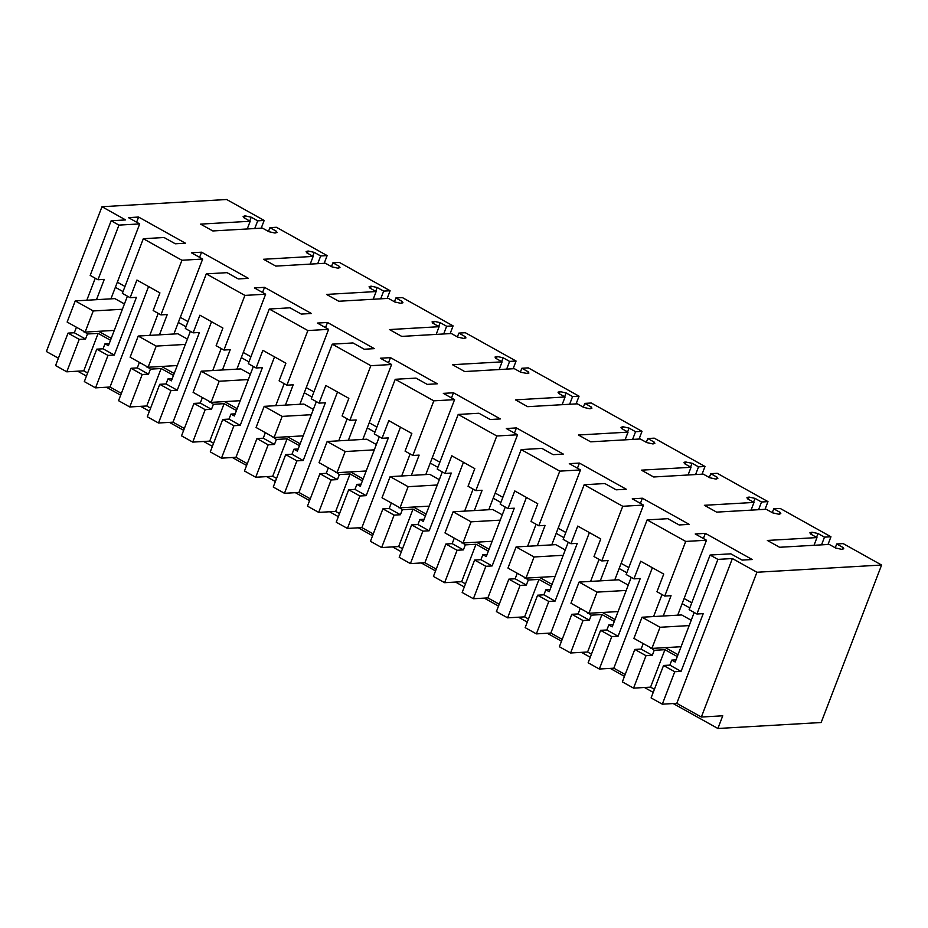 <?xml version="1.0" encoding="UTF-8"?>
<svg xmlns="http://www.w3.org/2000/svg" width="928" height="928" viewBox="0 0 928 928"><rect width="100%" height="100%" fill="white"/><g stroke="black" fill="none" stroke-linecap="round" stroke-linejoin="round"><path stroke-width="1.39" d="M717.889 559.387L710.094 555.037L689.133 609.661L696.916 614.011L703.215 613.652L681.059 671.373L674.76 671.744L662.314 704.178L676.79 703.343L732.378 558.54L717.889 559.387L696.916 614.011M710.094 555.037L730.846 553.83L742.098 560.106L752.225 559.526L705.361 533.368L695.223 533.96L706.475 540.235L685.722 541.43L647.129 519.889L667.87 518.682L679.122 524.958L689.249 524.378L642.385 498.22L632.246 498.812L643.498 505.087L622.746 506.282L603.444 495.517L584.153 484.741L604.894 483.546L616.146 489.822L626.272 489.23L579.408 463.072L569.282 463.664L580.522 469.939L559.77 471.134L540.467 460.369L521.176 449.593L541.917 448.398L553.169 454.674L563.296 454.082L516.432 427.924L506.305 428.516L517.546 434.791L496.793 435.986L458.2 414.445L478.941 413.25L490.193 419.526L500.331 418.934L453.456 392.776L443.329 393.368L454.569 399.643L433.817 400.838L395.224 379.297L415.976 378.102L427.216 384.378L437.355 383.786L390.479 357.64L380.352 358.22L391.593 364.495L370.84 365.702L332.247 344.149L353 342.954L364.24 349.23L374.378 348.65L327.503 322.492L317.376 323.072L328.616 329.347L307.876 330.554L269.271 309.012L290.023 307.806L301.264 314.082L311.402 313.502L264.538 287.344L254.4 287.924L265.64 294.199L244.899 295.406L206.294 273.864L227.047 272.658L238.287 278.934L248.426 278.354L201.562 252.196L191.423 252.776L202.664 259.051L181.923 260.258L143.318 238.716L164.07 237.51L175.311 243.786L185.449 243.206L138.585 217.048L128.447 217.639L139.699 223.915L118.946 225.11L111.151 220.76L125.64 219.924L101.976 206.724L226.652 199.508L264.167 220.446L261.209 228.16M264.167 220.446L257.706 220.829L251.233 217.21L245.259 215.888L243.124 216.444L243.716 217.639L250.189 221.258L200.576 224.124L212.814 230.956L262.427 228.091L268.911 231.698L274.874 233.021L277.008 232.464L276.416 231.269L269.944 227.65L276.405 227.279L327.143 255.594L320.682 255.966L314.209 252.358L308.235 251.036L306.101 251.592L306.692 252.787L313.165 256.406L263.552 259.272L275.79 266.104L325.403 263.239L331.888 266.846L337.85 268.169L339.984 267.612L339.393 266.417L332.92 262.798L339.381 262.427L390.12 290.742L383.658 291.114L377.186 287.506L371.212 286.184L369.077 286.74L369.669 287.935L376.142 291.554L326.528 294.42L338.755 301.252L388.38 298.375L394.852 301.994L400.826 303.317L402.961 302.76L402.369 301.565L395.896 297.946L402.358 297.575L453.096 325.89L446.635 326.262L440.162 322.654L434.188 321.332L432.054 321.888L432.645 323.083L439.118 326.702L389.505 329.568L401.731 336.4L451.356 333.523L457.829 337.142L463.803 338.465L465.937 337.908L465.346 336.713L458.873 333.094L465.334 332.723L516.072 361.038L509.611 361.41L503.138 357.79L497.164 356.48L495.03 357.036L495.622 358.231L502.094 361.85L452.481 364.716L464.708 371.548L514.332 368.671L520.805 372.29L527.754 373.555L528.914 373.056L528.322 371.85L521.849 368.242L528.31 367.871L579.049 396.186L572.588 396.558L566.103 392.938L560.141 391.628L558.006 392.184L558.598 393.379L565.071 396.987L515.446 399.864L527.684 406.684L577.309 403.819L583.782 407.438L589.756 408.749L591.89 408.204L591.298 406.998L584.826 403.39L591.287 403.007L642.025 431.334L635.564 431.706L629.08 428.086L623.117 426.776L620.983 427.321L621.574 428.527L628.047 432.135L578.422 435.012L590.66 441.832L640.285 438.967L646.758 442.586L652.732 443.897L654.866 443.34L654.275 442.146L647.802 438.538L654.263 438.155L705.002 466.482L698.54 466.854L692.056 463.234L685.119 461.97L683.959 462.469L684.551 463.675L691.024 467.283L641.399 470.16L653.637 476.98L703.262 474.115L709.734 477.734L715.708 479.045L717.843 478.488L717.251 477.294L710.767 473.674L717.24 473.303L767.978 501.619L761.517 502.002L755.032 498.382L749.07 497.06L746.936 497.617L747.516 498.812L754 502.431L704.375 505.296L716.613 512.128L766.238 509.263L772.711 512.871L778.685 514.193L780.808 513.636L780.228 512.442L773.743 508.822L780.204 508.451L830.954 536.767L824.493 537.15L818.009 533.53L812.035 532.208L809.912 532.765L810.492 533.96L816.976 537.579L767.352 540.444L779.59 547.276L829.214 544.411L835.687 548.019L841.661 549.341L843.784 548.784L843.204 547.59L836.72 543.97L843.181 543.599L881.6 565.036L756.923 572.251L732.378 558.54M694.202 612.492L675.19 662.012L671.779 660.098L669.854 665.121L681.059 671.373M662.314 704.178L651.096 697.926L663.555 665.48L674.76 671.744M121.371 393.356L110.014 387.022L95.526 387.858L84.32 381.605L96.779 349.16L107.984 355.424L114.272 355.053L136.439 297.331L130.14 297.691L122.345 293.341L143.318 238.716M76.444 327.236L74.321 332.758L68.022 333.117L55.576 365.551L66.781 371.815L83.775 370.829L87.638 372.975M58.394 358.208L46.4 351.515L101.976 206.724M756.923 572.251L701.348 717.042L722.75 715.801L717.889 728.492L821.152 722.518L881.6 565.036M701.348 717.042L676.79 703.343M633.557 688.135L646.004 655.69L634.798 649.438L622.352 681.871L633.557 688.135L650.563 687.149L654.414 689.295M625.17 674.528L613.814 668.195L599.337 669.03L588.132 662.778L600.578 630.344L611.784 636.596L618.083 636.225L640.239 578.504L633.94 578.863L626.156 574.513L647.129 519.889M570.581 652.987L583.039 620.542L571.822 614.29L559.375 646.735L570.581 652.987L587.586 652.001L591.438 654.147M562.194 639.38L550.838 633.047L536.361 633.882L525.155 627.63L537.602 595.196L548.808 601.448L555.106 601.077L577.262 543.356L570.964 543.715L563.18 539.377L584.153 484.741M507.604 617.839L520.063 585.406L508.857 579.142L496.399 611.587L507.604 617.839L524.61 616.853L528.461 618.999M499.218 604.232L487.861 597.899L473.384 598.734L462.179 592.482L474.626 560.048L485.831 566.3L492.13 565.941L514.286 508.208L507.987 508.567L500.204 504.229L521.176 449.593M444.628 582.691L457.086 550.258L445.881 544.005L433.422 576.439L444.628 582.691L461.634 581.705L465.485 583.863M436.241 569.084L424.885 562.751L410.408 563.586L399.202 557.334L411.649 524.9L422.855 531.152L429.154 530.793L451.31 473.06L445.022 473.431L437.227 469.081L458.2 414.445M381.652 547.543L394.11 515.11L382.904 508.857L370.446 541.291L381.652 547.543L398.657 546.557L402.508 548.715M373.265 533.948L361.908 527.603L347.432 528.438L336.226 522.186L348.673 489.752L359.878 496.004L366.177 495.645L388.333 437.912L382.046 438.283L374.251 433.933L395.224 379.297M318.687 512.395L331.134 479.962L319.928 473.709L307.47 506.143L318.687 512.395L335.681 511.409L339.532 513.567M310.3 498.8L298.944 492.455L284.455 493.29L273.25 487.038L285.696 454.604L296.902 460.856L303.201 460.497L325.368 402.764L319.07 403.135L311.274 398.785L332.247 344.149M255.71 477.247L268.157 444.814L256.952 438.561L244.493 470.995L255.71 477.247L272.704 476.273L276.556 478.419M247.324 463.652L235.967 457.307L221.479 458.154L210.273 451.89L222.72 419.456L233.926 425.708L240.224 425.349L262.392 367.627L256.093 367.987L248.298 363.637L269.271 309.012M192.734 442.099L205.181 409.666L193.975 403.413L181.528 435.847L192.734 442.099L209.728 441.125L213.579 443.271M184.347 428.504L172.991 422.17L158.502 423.006L147.297 416.753L159.744 384.308L170.961 390.572L177.248 390.201L199.416 332.479L193.117 332.839L185.322 328.489L206.294 273.864M129.758 406.963L142.204 374.518L130.999 368.265L118.552 400.699L129.758 406.963L146.752 405.977L150.603 408.123M663.555 665.48L669.854 665.121M633.94 578.863L640.714 561.231L663.729 574.072L656.966 591.716L664.75 596.066L671.048 595.695L663.253 616.006M685.722 541.43L664.75 596.066M651.004 647.906L654.228 650.308L652.303 655.33L646.004 655.69M651.804 648.347L650.818 648.405M706.475 540.235L677.707 615.171M705.361 533.368L703.389 538.507M691.766 602.782L684.098 598.502M836.72 543.97L835.258 547.787M843.204 547.59L842.543 549.283M816.976 537.579L814.018 545.281M816.547 537.335L818.009 533.53M824.493 537.15L821.535 544.852M830.954 536.767L827.996 544.481M773.743 508.822L772.282 512.639M780.228 512.442L779.578 514.147M754 502.431L751.042 510.145M753.571 502.199L755.032 498.382M761.517 502.002L758.559 509.704M767.978 501.619L765.02 509.333M710.767 473.674L709.305 477.491M717.251 477.294L716.602 478.999M691.024 467.283L688.066 474.997M690.594 467.051L692.056 463.234M698.54 466.854L695.582 474.556M705.002 466.482L702.044 474.185M647.802 438.538L646.329 442.343M654.275 442.146L653.625 443.851M628.047 432.135L625.089 439.849M627.618 431.903L629.08 428.086M635.564 431.706L632.606 439.408M642.025 431.334L639.067 439.037M584.826 403.39L583.352 407.195M591.298 406.998L590.649 408.703M565.071 396.987L562.113 404.701M564.642 396.755L566.103 392.938M572.588 396.558L569.63 404.26M579.049 396.186L576.091 403.889M521.849 368.242L520.388 372.047M528.322 371.85L527.672 373.555M502.094 361.85L499.136 369.553M501.665 361.607L503.138 357.79M509.611 361.41L506.653 369.124M516.072 361.038L513.114 368.741M458.873 333.094L457.411 336.899M465.346 336.713L464.696 338.407M439.118 326.702L436.16 334.405M438.689 326.459L440.162 322.654M446.635 326.262L443.677 333.976M453.096 325.89L450.138 333.593M395.896 297.946L394.435 301.762M402.369 301.565L401.72 303.259M376.142 291.554L373.184 299.257M375.724 291.311L377.186 287.506M383.658 291.114L380.7 298.828M390.12 290.742L387.162 298.456M332.92 262.798L331.458 266.614M339.393 266.417L338.743 268.111M313.165 256.406L310.207 264.109M312.748 256.163L314.209 252.358M320.682 255.966L317.724 263.68M327.143 255.594L324.185 263.308M269.944 227.65L268.482 231.466M276.416 231.269L275.767 232.963M250.189 221.258L247.231 228.961M249.771 221.026L251.233 217.21M257.706 220.829L254.748 228.532M95.259 278.226L86.803 300.243M111.151 220.76L90.178 275.396L97.974 279.746L104.272 279.374L96.477 299.686M118.946 225.11L97.974 279.746M84.228 331.586L87.452 333.987L85.527 339.01L79.228 339.37L66.781 371.815M85.016 332.027L84.042 332.085M139.699 223.915L110.931 298.851M138.585 217.048L136.613 222.186M124.99 286.462L117.322 282.182M127.414 296.171L108.414 345.692L104.992 343.778L103.066 348.8L114.272 355.053M181.923 260.258L160.95 314.882L153.155 310.544L159.929 292.9L136.915 280.047L130.14 297.691M160.95 314.882L167.249 314.522L159.454 334.822M147.204 366.734L150.429 369.135L148.503 374.158L142.204 374.518M147.993 367.175L147.018 367.233M202.664 259.051L173.907 333.987M201.562 252.196L199.59 257.334M187.966 321.61L180.299 317.33M190.391 331.319L171.39 380.84L167.968 378.926L166.042 383.948L177.248 390.201M193.117 332.839L199.891 315.195L222.906 328.048L216.131 345.692L223.926 350.03L230.225 349.67L222.43 369.97M244.899 295.406L223.926 350.03M210.18 401.882L213.405 404.283L211.48 409.306L205.181 409.666M210.969 402.323L209.983 402.381M265.64 294.199L236.884 369.135M264.538 287.344L262.554 292.482M250.943 356.758L243.275 352.478M253.367 366.467L234.366 415.976L230.944 414.074L229.019 419.096L240.224 425.349M256.093 367.987L262.856 350.343L285.882 363.196L279.108 380.828L286.903 385.178L293.202 384.818L285.406 405.118M307.876 330.554L286.903 385.178M273.157 437.03L276.382 439.431L274.456 444.454L268.157 444.814M273.946 437.471L272.96 437.529M328.616 329.347L299.86 404.283M327.503 322.492L325.531 327.63M313.919 391.906L306.252 387.626M316.344 401.615L297.343 451.124L293.921 449.222L291.995 454.244L303.201 460.497M319.07 403.135L325.832 385.491L348.858 398.344L342.084 415.976L349.879 420.326L356.166 419.966L348.383 440.266M370.84 365.702L349.879 420.326M336.133 472.166L339.358 474.579L337.432 479.602L331.134 479.962M336.922 472.619L335.936 472.665M391.593 364.495L362.825 439.431M390.479 357.64L388.507 362.778M376.896 427.054L369.228 422.774M379.32 436.763L360.319 486.272L356.897 484.37L354.972 489.392L366.177 495.645M382.046 438.283L388.809 420.639L411.835 433.492L405.06 451.124L412.856 455.474L419.143 455.114L411.348 475.414M433.817 400.838L412.856 455.474M399.11 507.314L402.334 509.727L400.409 514.738L394.11 515.11M399.898 507.755L398.912 507.813M454.569 399.643L425.801 474.579M453.456 392.776L451.484 397.926M439.872 462.19L432.204 457.922M442.296 471.911L423.296 521.42L419.874 519.518L417.948 524.529L429.154 530.793M445.022 473.431L451.785 455.787L474.811 468.628L468.037 486.272L475.832 490.622L482.119 490.251L474.324 510.562M496.793 435.986L475.832 490.622M462.086 542.462L465.311 544.875L463.385 549.886L457.086 550.258M462.875 542.903L461.889 542.961M517.546 434.791L488.778 509.727M516.432 427.924L514.46 433.063M502.848 497.338L495.181 493.058M505.273 507.059L486.272 556.568L482.85 554.666L480.924 559.677L492.13 565.941M507.987 508.567L514.762 490.935L537.788 503.776L531.013 521.42L538.797 525.77L545.096 525.399L537.3 545.71M559.77 471.134L538.797 525.77M525.062 577.61L528.287 580.012L526.35 585.034L520.063 585.406M525.851 578.051L524.865 578.109M580.522 469.939L551.754 544.875M579.408 463.072L577.436 468.211M565.825 532.486L558.157 528.206M568.249 542.196L549.237 591.716L545.826 589.802L543.901 594.825L555.106 601.077M570.964 543.715L577.738 526.083L600.752 538.924L593.99 556.568L601.773 560.918L608.072 560.547L600.277 580.858M622.746 506.282L601.773 560.918M588.027 612.758L591.264 615.16L589.326 620.182L583.039 620.542M588.828 613.199L587.842 613.257M643.498 505.087L614.73 580.023M642.385 498.22L640.413 503.359M628.79 567.634L621.134 563.354M631.226 577.344L612.213 626.864L608.803 624.95L606.877 629.973L618.083 636.225M689.794 607.921L682.126 603.641M678.008 654.681L665.376 647.628M681.059 646.723L651.908 648.405L633.917 638.371L642.037 617.224L681.674 614.939L691.221 620.264M677.278 656.583L664.935 649.693L654.228 650.308M676.013 659.854L671.779 660.098M110.014 387.022L148.573 286.566M107.984 355.424L95.526 387.858M96.779 349.16L103.066 348.8M109.237 343.534L104.992 343.778M110.502 340.263L98.159 333.372L87.452 333.987M83.775 370.829L98.159 333.372M68.022 333.117L79.228 339.37M77.662 371.177L86.443 376.084M106.418 387.231L120.663 395.177M140.638 406.325L149.42 411.22M169.395 422.368L183.64 430.325M203.615 441.473L212.396 446.368M232.371 457.516L246.616 465.473M266.591 476.621L275.372 481.516M295.348 492.664L309.592 500.621M329.568 511.769L338.349 516.664M358.324 527.812L372.569 535.769M392.544 546.917L401.325 551.812M421.3 562.96L435.545 570.917M455.52 582.065L464.29 586.96M484.265 598.108L498.522 606.065M518.497 617.213L527.266 622.108M547.242 633.256L561.498 641.202M581.473 652.349L590.243 657.256M610.218 668.404L624.474 676.35M644.45 687.497L653.219 692.392M673.194 703.552L717.889 728.492M650.563 687.149L664.935 649.693M634.798 649.438L641.097 649.078L652.303 655.33M662.035 594.546L653.579 616.563M643.22 643.556L641.097 649.078M613.814 668.195L652.372 567.739M611.784 636.596L599.337 669.03M600.578 630.344L606.877 629.973M613.048 624.706L608.803 624.95M614.301 621.435L601.959 614.545L591.264 615.16M587.586 652.001L601.959 614.545M571.822 614.29L578.121 613.93L589.326 620.182M599.059 559.398L590.602 581.415M580.244 608.408L578.121 613.93M550.838 633.047L589.396 532.591M548.808 601.448L536.361 633.882M537.602 595.196L543.901 594.825M550.072 589.558L545.826 589.802M551.325 586.287L538.982 579.397L528.287 580.012M524.61 616.853L538.982 579.397M508.857 579.142L515.144 578.782L526.35 585.034M536.082 524.25L527.626 546.267M517.267 573.26L515.144 578.782M487.861 597.899L526.431 497.443M485.831 566.3L473.384 598.734M474.626 560.048L480.924 559.677M487.096 554.41L482.85 554.666M488.348 551.139L476.006 544.249L465.311 544.875M461.634 581.705L476.006 544.249M445.881 544.005L452.168 543.634L463.385 549.886M473.106 489.102L464.65 511.119M454.291 538.112L452.168 543.634M424.885 562.751L463.455 462.295M422.855 531.152L410.408 563.586M411.649 524.9L417.948 524.529M424.119 519.274L419.874 519.518M425.372 515.991L413.041 509.101L402.334 509.727M398.657 546.557L413.041 509.101M382.904 508.857L389.203 508.486L400.409 514.738M410.13 453.954L401.673 475.971M391.314 502.976L389.203 508.486M361.908 527.603L400.478 427.147M359.878 496.004L347.432 528.438M348.673 489.752L354.972 489.392M361.143 484.126L356.897 484.37M362.396 480.843L350.065 473.953L339.358 474.579M335.681 511.409L350.065 473.953M319.928 473.709L326.227 473.338L337.432 479.602M347.153 418.806L338.708 440.823M328.338 467.828L326.227 473.338M298.944 492.455L337.502 391.999M296.902 460.856L284.455 493.29M285.696 454.604L291.995 454.244M298.166 448.978L293.921 449.222M299.419 445.695L287.088 438.816L276.382 439.431M272.704 476.273L287.088 438.816M256.952 438.561L263.25 438.202L274.456 444.454M284.177 383.658L275.732 405.675M265.362 432.68L263.25 438.202M235.967 457.307L274.526 356.851M233.926 425.708L221.479 458.154M222.72 419.456L229.019 419.096M235.19 413.83L230.944 414.074M236.454 410.547L224.112 403.668L213.405 404.283M209.728 441.125L224.112 403.668M193.975 403.413L200.274 403.054L211.48 409.306M221.2 348.51L212.756 370.539M202.385 397.532L200.274 403.054M172.991 422.17L211.549 321.703M170.961 390.572L158.502 423.006M159.744 384.308L166.042 383.948M172.214 378.682L167.968 378.926M173.478 375.399L161.136 368.52L150.429 369.135M146.752 405.977L161.136 368.52M130.999 368.265L137.298 367.906L148.503 374.158M158.224 313.374L149.779 335.391M139.409 362.384L137.298 367.906M74.321 332.758L85.527 339.01M111.232 338.36L98.6 331.308M123.018 291.601L115.35 287.32M114.283 330.403L85.132 332.085L67.141 322.051L75.249 300.904L114.886 298.619L124.433 303.943M174.197 373.508L161.576 366.456M185.994 326.749L178.327 322.468M177.26 365.551L148.109 367.233L130.117 357.199L138.226 336.052L177.863 333.767L187.41 339.091M237.174 408.645L224.553 401.604M248.971 361.897L241.303 357.616M240.236 400.699L211.085 402.381L193.094 392.335L201.202 371.2L240.839 368.915L250.386 374.239M300.15 443.793L287.529 436.752M311.947 397.045L304.28 392.764M303.212 435.847L274.062 437.529L256.07 427.483L264.178 406.348L303.816 404.051L313.362 409.387M363.126 478.941L350.506 471.9M374.924 432.193L367.256 427.912M366.177 470.995L337.038 472.677L319.035 462.631L327.155 441.496L366.792 439.199L376.339 444.535M426.103 514.089L413.482 507.048M437.9 467.341L430.232 463.06M429.154 506.131L400.003 507.825L382.011 497.779L390.131 476.644L429.768 474.347L439.315 479.683M489.079 549.237L476.458 542.184M500.876 502.477L493.209 498.208M492.13 541.279L462.979 542.973L444.988 532.927L453.108 511.792L492.745 509.495L502.292 514.82M552.056 584.385L539.435 577.332M563.841 537.625L556.185 533.345M555.106 576.427L525.956 578.121L507.964 568.075L516.084 546.94L555.721 544.643L565.268 549.968M615.032 619.533L602.4 612.48M626.818 572.773L619.15 568.493M618.083 611.575L588.932 613.257L570.94 603.223L579.06 582.076L618.698 579.791L628.244 585.116M689.179 625.588L660.028 627.27L651.908 648.405M642.037 617.224L660.028 627.27M626.203 590.44L597.052 592.122L588.932 613.257M579.06 582.076L597.052 592.122M563.226 555.292L534.076 556.974L525.956 578.121M516.084 546.94L534.076 556.974M500.25 520.144L471.099 521.826L462.979 542.973M453.108 511.792L471.099 521.826M437.274 484.996L408.123 486.69L400.003 507.825M390.131 476.644L408.123 486.69M374.297 449.848L345.146 451.542L337.038 472.677M327.155 441.496L345.146 451.542M311.321 414.7L282.17 416.394L274.062 437.529M264.178 406.348L282.17 416.394M248.344 379.564L219.194 381.246L211.085 402.381M201.202 371.2L219.194 381.246M185.368 344.416L156.217 346.098L148.109 367.233M138.226 336.052L156.217 346.098M122.392 309.268L93.241 310.95L85.132 332.085M75.249 300.904L93.241 310.95M810.434 533.913L811.072 532.266M812.035 532.208L811.211 534.366M747.469 498.765L748.096 497.118M749.07 497.06L748.235 499.218M684.493 463.617L685.119 461.97M686.094 461.924L685.258 464.07M621.516 428.469L622.143 426.834M623.117 426.776L622.282 428.922M558.54 393.321L559.166 391.686M560.141 391.628L559.317 393.774M495.564 358.173L496.19 356.538M497.164 356.48L496.341 358.626M432.587 323.025L433.214 321.39M434.188 321.332L433.364 323.489M369.611 287.877L370.237 286.242M371.212 286.184L370.388 288.341M306.634 252.729L307.261 251.094M308.235 251.036L307.412 253.193M243.658 217.593L244.284 215.946M245.259 215.888L244.435 218.045"/></g></svg>
